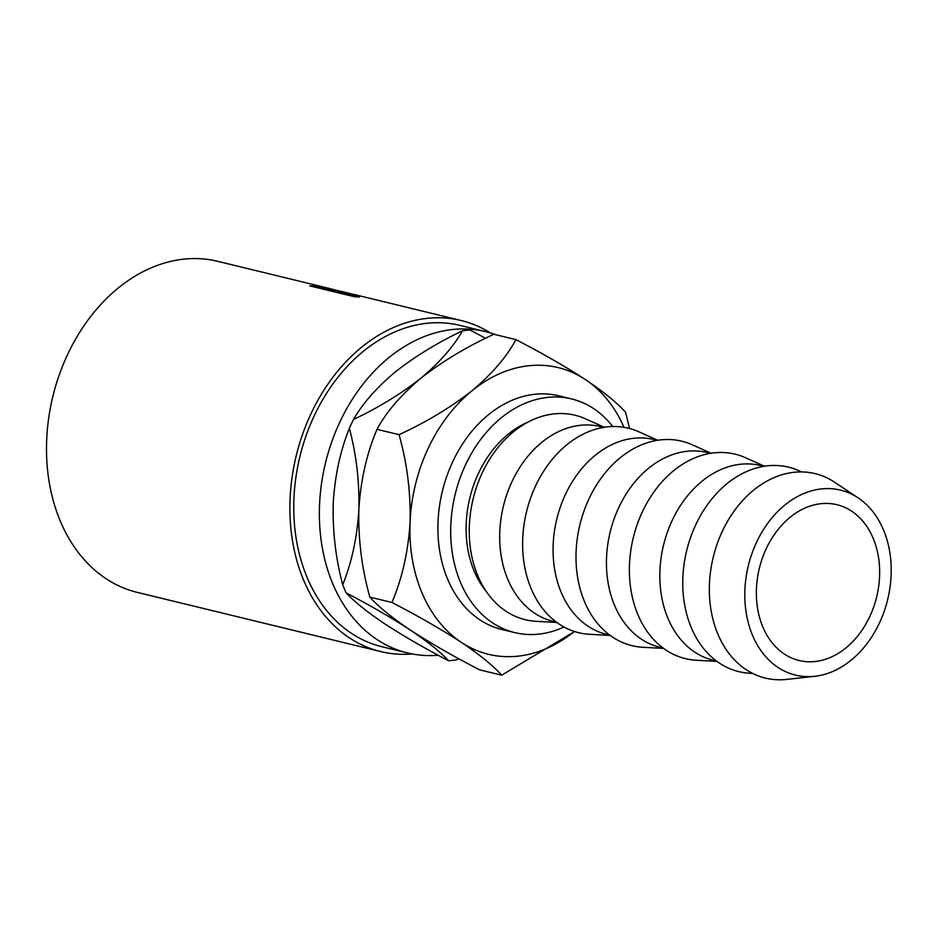 <?xml version="1.0" encoding="UTF-8"?>
<svg xmlns="http://www.w3.org/2000/svg" width="938" height="938" viewBox="0 0 938 938"><rect width="100%" height="100%" fill="white"/><g stroke="black" fill="none" stroke-linecap="round" stroke-linejoin="round"><path stroke-width="1.41" d="M845.877 647.959A80.164 60.372 -76.3 0 1 799.059 660.504A80.164 60.372 -76.3 0 1 756.544 599.077A80.164 60.372 -76.3 0 1 790.136 517.26A80.164 60.372 -76.3 0 1 836.942 504.714A80.164 60.372 -76.3 0 1 879.469 566.13A80.164 60.372 -76.3 0 1 845.877 647.959M438.234 655.24A165.334 124.531 -76.3 0 1 407.444 652.93A165.334 124.531 -76.3 0 1 319.752 526.241A165.334 124.531 -76.3 0 1 389.024 357.495A165.334 124.531 -76.3 0 1 485.579 331.618A165.334 124.531 -76.3 0 1 495.909 334.76M407.444 652.93L381.825 646.692A165.334 124.531 -76.3 0 1 294.133 520.015A165.334 124.531 -76.3 0 1 363.405 351.269A165.334 124.531 -76.3 0 1 459.96 325.38L485.579 331.618M412.251 653.962A170.353 128.307 -76.3 0 1 380.64 651.558A170.353 128.307 -76.3 0 1 290.288 521.047A170.353 128.307 -76.3 0 1 361.669 347.177A170.353 128.307 -76.3 0 1 461.144 320.515L353.52 294.344L342.429 292.375A170.353 128.307 -76.3 0 0 338.653 292.011L359.348 297.041A170.353 128.307 -76.3 0 0 354.576 296.783L309.751 285.879A170.353 128.307 -76.3 0 1 320.128 286.747L332.521 289.256M461.144 320.515A170.353 128.307 -76.3 0 1 490.316 332.896M380.64 651.558L137.253 592.37A170.353 128.307 -76.3 0 1 46.9 461.859A170.353 128.307 -76.3 0 1 118.27 287.989A170.353 128.307 -76.3 0 1 217.757 261.327L330.199 288.67M612.76 426.532A120.252 90.564 103.7 0 0 571.582 398.931A120.252 90.564 103.7 0 0 501.361 417.75A120.252 90.564 103.7 0 0 450.979 540.487A120.252 90.564 103.7 0 0 514.763 632.611A120.252 90.564 103.7 0 0 564.008 627.006M571.582 398.931L558.778 395.813A120.252 90.564 103.7 0 0 488.557 414.643A120.252 90.564 103.7 0 0 438.175 537.368A120.252 90.564 103.7 0 0 501.947 629.504L514.763 632.611M784.907 505.007A95.195 71.698 -76.3 0 1 858.106 497.879A95.195 71.698 -76.3 0 1 851.106 660.2A95.195 71.698 -76.3 0 1 814.723 676.298A95.195 71.698 -76.3 0 1 746.437 614.261A95.195 71.698 -76.3 0 1 784.907 505.007M814.723 676.298L786.63 679.405A105.22 79.249 -76.3 0 1 711.156 610.849A105.22 79.249 -76.3 0 1 753.671 490.093A105.22 79.249 -76.3 0 1 834.586 482.214L858.106 497.879M752.616 673.402L749.661 673.238A105.22 79.249 -76.3 0 1 683.626 597.987A105.22 79.249 -76.3 0 1 727.079 483.633A105.22 79.249 -76.3 0 1 798.906 470.712L801.615 471.931M716.503 661.056L713.208 660.246A100.202 75.474 -76.3 0 1 660.059 583.471A100.202 75.474 -76.3 0 1 702.046 481.194A100.202 75.474 -76.3 0 1 760.554 465.518L763.86 466.315M716.995 661.407L696.277 660.258A105.22 79.249 -76.3 0 1 630.254 585.007A105.22 79.249 -76.3 0 1 673.707 470.642A105.22 79.249 -76.3 0 1 745.534 457.732L764.458 466.221M663.131 648.076L659.824 647.267A100.202 75.474 -76.3 0 1 606.675 570.492A100.202 75.474 -76.3 0 1 648.662 468.214A100.202 75.474 -76.3 0 1 707.182 452.538L710.488 453.335M663.623 648.428L642.905 647.279A105.22 79.249 -76.3 0 1 576.87 572.028A105.22 79.249 -76.3 0 1 620.335 457.662A105.22 79.249 -76.3 0 1 692.15 444.753L711.086 453.242M609.759 635.096L606.452 634.287A100.202 75.474 -76.3 0 1 553.303 557.512A100.202 75.474 -76.3 0 1 595.29 455.235A100.202 75.474 -76.3 0 1 653.809 439.547L657.116 440.356M610.239 635.448L589.533 634.299A105.22 79.249 -76.3 0 1 523.498 559.048A105.22 79.249 -76.3 0 1 566.951 444.682A105.22 79.249 -76.3 0 1 638.778 431.773L657.714 440.262M556.375 622.117L553.068 621.308A100.202 75.474 -76.3 0 1 499.919 544.532A100.202 75.474 -76.3 0 1 541.906 442.255A100.202 75.474 -76.3 0 1 600.426 426.567L603.732 427.376M556.867 622.469L536.149 621.319A105.22 79.249 -76.3 0 1 470.126 546.068A105.22 79.249 -76.3 0 1 513.578 431.703A105.22 79.249 -76.3 0 1 585.394 418.794L604.33 427.282M527.86 422.17A100.202 75.474 103.7 0 0 508.326 434.095A100.202 75.474 103.7 0 0 486.576 591.89M353.52 419.474C362.666 403.492 376.56 387.664 395.215 372.011C414.854 356.534 437.296 342.792 462.54 330.786C453.394 346.767 439.5 362.584 420.845 378.249C401.206 393.726 378.764 407.467 353.52 419.474A167.562 126.208 103.7 0 0 349.37 428.279C356.381 454.778 359.547 481.909 358.844 509.662C357.249 536.876 351.879 561.932 342.71 584.82C335.687 558.309 332.533 531.189 333.225 503.436C334.819 476.223 340.201 451.166 349.37 428.279M485.544 338.301L470.137 330.035A167.562 126.208 103.7 0 0 462.54 330.786M384.521 623.688C367.086 611.951 354.294 601.68 346.145 592.875C370.264 605.479 391.592 617.825 410.141 629.914C427.576 641.651 440.368 651.922 448.516 660.727C424.398 648.135 403.07 635.788 384.521 623.688M342.71 584.82A167.562 126.208 103.7 0 0 346.145 592.875M448.516 660.727A167.562 126.208 103.7 0 0 456.103 659.977L458.729 658.687M358.844 509.662C360.661 480.338 366.711 453.546 377.006 429.323C386.198 412.181 400.807 395.156 420.845 378.249C442.091 361.576 466.432 346.919 493.857 334.268L515.923 339.626C506.731 356.768 492.11 373.793 472.084 390.7C450.826 407.373 426.485 422.03 399.06 434.681C407.069 463.02 410.75 492.169 410.082 522.126C408.276 551.45 402.226 578.23 391.932 602.466L369.865 597.107C361.857 568.768 358.187 539.62 358.844 509.662M391.932 602.466C418.125 616.008 441.282 629.316 461.379 642.378C480.092 655.017 493.517 665.957 501.654 675.196L479.588 669.826C453.394 656.295 430.237 642.987 410.141 629.914C391.427 617.286 378.002 606.347 369.865 597.107M399.06 434.681L377.006 429.323M629.539 428.514L625.634 412.357C617.673 403.258 604.248 392.319 585.371 379.538C565.544 366.629 542.387 353.333 515.923 339.626M501.654 675.196L573.446 632.2M624.005 427.318A147.524 111.118 103.7 0 0 585.371 379.538A147.524 111.118 103.7 0 0 472.084 390.7A147.524 111.118 103.7 0 0 410.082 522.126A147.524 111.118 103.7 0 0 461.379 642.378A147.524 111.118 103.7 0 0 574.361 631.462M338.653 292.011L338.524 292.879M318.99 288.118L319.119 287.251L351.046 293.782M334.057 290.886L333.928 291.753M319.119 287.251A170.353 128.307 -76.3 0 1 328.722 288.494L349.1 293.266M320.128 286.747L320.01 287.333"/></g></svg>
